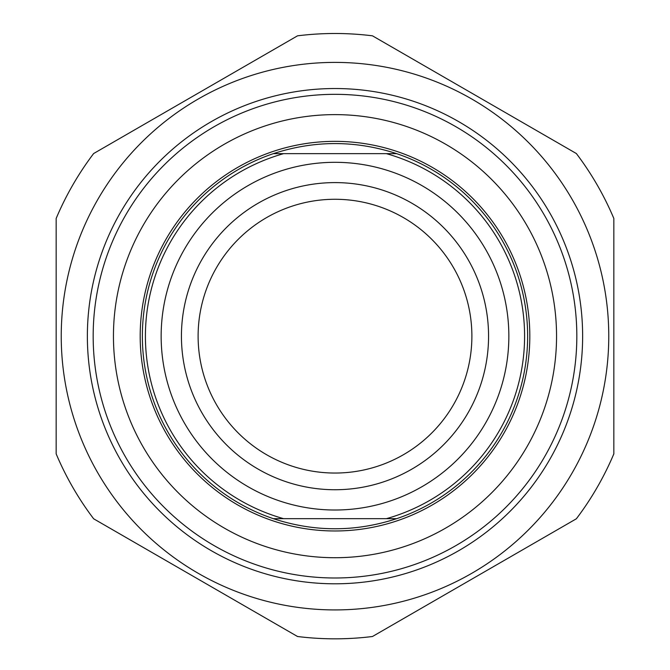 <?xml version="1.0" encoding="UTF-8"?>
<svg xmlns="http://www.w3.org/2000/svg" width="670" height="670" viewBox="0 0 670 670"><rect width="100%" height="100%" fill="white"/><g stroke="black" fill="none" stroke-linecap="round" stroke-linejoin="round"><path stroke-width="1" d="M613.837 218.453A302.664 302.664 0 0 0 576.359 153.539L372.478 35.828A302.664 302.664 0 0 0 297.522 35.828L93.641 153.539A302.664 302.664 0 0 0 56.163 218.453L56.163 453.875A302.664 302.664 0 0 0 93.641 518.789L297.522 636.5A302.664 302.664 0 0 0 372.478 636.5L576.359 518.789A302.664 302.664 0 0 0 613.837 453.875L613.837 218.453M335 62.394A273.77 273.77 0 0 0 97.912 473.045A273.77 273.77 0 0 0 572.088 473.045A273.77 273.77 0 0 0 335 62.394M87.368 336.164A247.632 247.632 0 0 0 458.816 550.623A247.632 247.632 0 0 0 458.816 121.706A247.632 247.632 0 0 0 87.368 336.164M273.327 153.656C314.439 140.214 355.561 140.214 396.673 153.656L273.327 153.656A192.65 192.65 0 0 0 273.327 518.672L396.673 518.672C355.561 532.122 314.439 532.122 273.327 518.672M396.673 518.672A192.65 192.65 0 0 0 396.673 153.656M386.389 153.656A189.61 189.61 0 0 1 386.389 518.672M335 489.736A153.564 153.564 0 0 1 181.436 336.164A153.564 153.564 0 0 1 335 182.6A153.564 153.564 0 0 1 488.564 336.164A153.564 153.564 0 0 1 335 489.736M283.611 518.672A189.61 189.61 0 0 1 283.611 153.656M335 162.316A173.848 173.848 0 0 0 184.443 423.088A173.848 173.848 0 0 0 485.557 423.088A173.848 173.848 0 0 0 335 162.316M113.448 336.164A221.552 221.552 0 0 1 335 114.62A221.552 221.552 0 0 1 556.552 336.164A221.552 221.552 0 0 1 335 557.716A221.552 221.552 0 0 1 113.448 336.164M93.172 336.164A241.828 241.828 0 0 0 335 577.992A241.828 241.828 0 0 0 576.828 336.164A241.828 241.828 0 0 0 335 94.336A241.828 241.828 0 0 0 93.172 336.164M335 473.045A136.881 136.881 0 0 0 453.548 267.724A136.881 136.881 0 0 0 216.452 267.724A136.881 136.881 0 0 0 335 473.045M529.811 336.164A194.811 194.811 0 0 0 335 141.353A194.811 194.811 0 0 0 140.189 336.164A194.811 194.811 0 0 0 335 530.975A194.811 194.811 0 0 0 529.811 336.164"/></g></svg>
